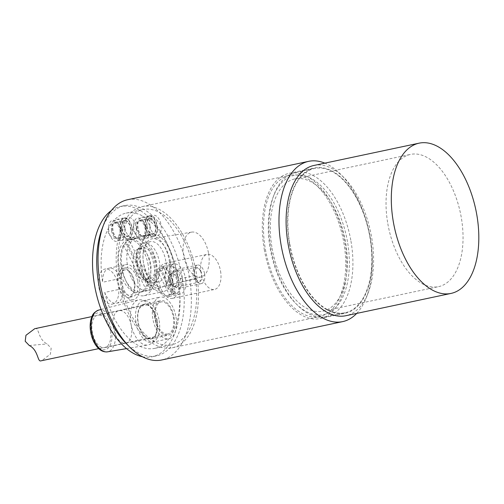 <?xml version="1.0" encoding="UTF-8"?>
<svg xmlns="http://www.w3.org/2000/svg" width="504" height="504" viewBox="0 0 504 504"><rect width="100%" height="100%" fill="white"/><g stroke="black" fill="none" stroke-linecap="round" stroke-linejoin="round"><path stroke-width="0.38" stroke-dasharray="2.52 1.89" d="M146.733 272.601A20.481 11.107 78 0 0 158.861 281.723A20.481 11.107 78 0 0 165.476 259.39A20.481 11.107 78 0 0 150.362 241.655A20.481 11.107 78 0 0 146.733 272.601M156.177 252.12A20.481 11.107 -102 0 1 152.548 283.065A20.481 11.107 -102 0 1 144.528 279.815A20.481 11.107 -102 0 1 140.421 273.937A20.481 11.107 -102 0 1 138.039 249.215A20.481 11.107 -102 0 1 144.049 242.991A20.481 11.107 -102 0 1 156.177 252.12M153.084 253.928A17.924 9.721 78 0 0 137.22 251.389A17.924 9.721 78 0 0 142.897 278.164A17.924 9.721 78 0 0 154.974 276.047A17.924 9.721 78 0 0 153.084 253.928M140.093 271.927A15.87 8.606 78 0 0 149.486 279.002A15.87 8.606 78 0 0 154.615 261.689A15.87 8.606 78 0 0 142.903 247.949A15.87 8.606 78 0 0 140.093 271.927M129.73 241.498L152.006 285.396L147.798 286.291L125.521 242.393L129.73 241.498A26.624 14.44 78 0 0 127.764 244.226L123.556 245.12L145.826 289.019L150.035 288.124L127.764 244.226M150.035 288.124A26.624 14.44 78 0 0 152.006 285.396M147.798 286.291A26.624 14.44 78 0 0 147.754 255.711A26.624 14.44 78 0 0 130.152 239.658A26.624 14.44 78 0 0 125.521 242.393M131.746 278.548A26.624 14.44 78 0 0 147.508 290.411A26.624 14.44 78 0 0 156.114 261.374A26.624 14.44 78 0 0 136.464 238.323A26.624 14.44 78 0 0 131.746 278.548M123.556 245.12A26.624 14.44 78 0 0 125.433 279.89A26.624 14.44 78 0 0 141.196 291.753A26.624 14.44 78 0 0 145.826 289.019M135.885 272.822A15.87 8.606 78 0 0 145.278 279.896A15.87 8.606 78 0 0 150.406 262.584A15.87 8.606 78 0 0 138.695 248.837A15.87 8.606 78 0 0 135.885 272.822M134.045 282.209A14.849 8.051 -102 0 1 133.421 292.925A14.849 8.051 -102 0 1 129.062 297.436A14.849 8.051 -102 0 1 117.917 283.613A14.849 8.051 -102 0 1 122.9 268.386A14.849 8.051 -102 0 1 128.715 270.736A14.849 8.051 -102 0 1 134.045 282.209M120.538 283.185A12.928 7.012 -102 0 1 122.415 271.498A12.928 7.012 -102 0 1 129.938 271.977A12.928 7.012 -102 0 1 134.032 291.299A12.928 7.012 -102 0 1 126.863 294.519A12.928 7.012 -102 0 1 120.538 283.185M111.699 304.214A17.924 9.721 78 0 0 115.517 277.043A17.924 9.721 78 0 0 98.658 278.51A17.924 9.721 78 0 0 111.699 304.214M155.755 225.83A8.19 4.441 -102 0 1 153.002 234.234A8.19 4.441 -102 0 1 146.96 227.14A8.19 4.441 -102 0 1 149.606 218.201A8.19 4.441 -102 0 1 155.755 225.83M147.137 226.579A7.68 4.164 78 0 0 152.901 233.73A7.68 4.164 78 0 0 155.383 225.351A7.68 4.164 78 0 0 149.713 218.704A7.68 4.164 78 0 0 147.137 226.579M149.953 225.811A10.238 5.557 78 0 0 157.639 235.343A10.238 5.557 78 0 0 160.946 224.173A10.238 5.557 78 0 0 153.392 215.309A10.238 5.557 78 0 0 149.953 225.811M145.744 226.699A10.238 5.557 -102 0 1 149.184 216.197A10.238 5.557 -102 0 1 156.738 225.067A10.238 5.557 -102 0 1 153.43 236.237A10.238 5.557 -102 0 1 145.744 226.699M130.725 228.01A8.19 4.441 -102 0 1 127.978 236.407A8.19 4.441 -102 0 1 121.93 229.314A8.19 4.441 -102 0 1 124.576 220.38A8.19 4.441 -102 0 1 130.725 228.01M122.107 228.753A7.68 4.164 78 0 0 127.871 235.91A7.68 4.164 78 0 0 130.353 227.531A7.68 4.164 78 0 0 124.683 220.878A7.68 4.164 78 0 0 122.107 228.753M124.923 227.984A10.238 5.557 78 0 0 132.609 237.516A10.238 5.557 78 0 0 135.916 226.353A10.238 5.557 78 0 0 128.363 217.482A10.238 5.557 78 0 0 124.923 227.984M120.714 228.879A10.238 5.557 -102 0 1 124.154 218.377A10.238 5.557 -102 0 1 131.708 227.241A10.238 5.557 -102 0 1 128.4 238.411A10.238 5.557 -102 0 1 120.714 228.879M118.1 280.577A72.192 39.154 -102 0 1 142.342 206.546A72.192 39.154 -102 0 1 195.615 269.048A72.192 39.154 -102 0 1 172.286 347.798A72.192 39.154 -102 0 1 118.1 280.577M137.731 281.427A14.849 8.051 -102 0 1 132.741 296.654A14.849 8.051 -102 0 1 121.785 283.802A14.849 8.051 -102 0 1 126.586 267.605A14.849 8.051 -102 0 1 137.731 281.427M195.136 275.575A17.924 9.721 -102 0 1 195.294 276.425A17.924 9.721 -102 0 1 195.64 279.033A69.124 37.485 -102 0 1 171.65 344.793A69.124 37.485 -102 0 1 121.54 288.868A17.924 9.721 -102 0 0 133.384 299.659A17.924 9.721 -102 0 0 139.173 280.117A17.924 9.721 -102 0 0 125.95 264.6A17.924 9.721 -102 0 0 119.473 278.674A69.124 37.485 -102 0 1 142.978 209.551A69.124 37.485 -102 0 1 195.136 275.575L178.303 279.147A69.124 37.485 78 0 0 126.145 213.116A69.124 37.485 78 0 0 102.64 282.246A17.924 9.721 -102 0 1 109.116 268.166A17.924 9.721 -102 0 1 122.34 283.683A17.924 9.721 -102 0 1 116.55 303.232A17.924 9.721 -102 0 1 104.706 292.44L121.54 288.868M204.593 273.88A9.475 5.135 -102 0 1 201.411 283.594A9.475 5.135 -102 0 1 194.424 275.392A9.475 5.135 -102 0 1 197.486 265.06A9.475 5.135 -102 0 1 204.593 273.88M182.291 278.605A9.475 5.135 78 0 0 175.184 269.785A9.475 5.135 78 0 0 172.122 280.117A9.475 5.135 78 0 0 179.109 288.32A9.475 5.135 78 0 0 182.291 278.605M185.491 278.328A15.359 8.329 -102 0 1 180.331 294.084A15.359 8.329 -102 0 1 168.998 280.785A15.359 8.329 -102 0 1 173.962 264.027A15.359 8.329 -102 0 1 185.491 278.328M172.866 281.005A15.359 8.329 78 0 0 161.337 266.704A15.359 8.329 78 0 0 156.372 283.456A15.359 8.329 78 0 0 167.706 296.755A15.359 8.329 78 0 0 172.866 281.005M220.544 271.07A17.924 9.721 -102 0 1 214.528 289.447A17.924 9.721 -102 0 1 201.304 273.93A17.924 9.721 -102 0 1 207.094 254.388A17.924 9.721 -102 0 1 220.544 271.07M195.64 279.033L178.813 282.605A17.924 9.721 -102 0 1 172.444 298.368A17.924 9.721 -102 0 1 159.22 282.851A17.924 9.721 -102 0 1 165.016 263.308A17.924 9.721 -102 0 1 178.303 279.147M104.706 292.44A69.124 37.485 78 0 0 154.816 348.359A69.124 37.485 78 0 0 178.813 282.605M169.212 260.423A26.882 14.578 -102 0 1 160.184 287.986A26.882 14.578 -102 0 1 140.351 264.713A26.882 14.578 -102 0 1 149.039 235.393A26.882 14.578 -102 0 1 169.212 260.423M148.17 264.883A26.882 14.578 78 0 0 127.997 239.854A26.882 14.578 78 0 0 119.309 269.174A26.882 14.578 78 0 0 139.142 292.446A26.882 14.578 78 0 0 148.17 264.883M208.58 253.499A22.913 12.43 -102 0 1 201.159 276.929A22.913 12.43 -102 0 1 183.979 257.153A22.913 12.43 -102 0 1 191.659 232.111A22.913 12.43 -102 0 1 208.58 253.499M170.352 261.715A24.576 13.331 -102 0 1 162.389 286.852A24.576 13.331 -102 0 1 143.961 265.639A24.576 13.331 -102 0 1 152.202 238.776A24.576 13.331 -102 0 1 170.352 261.715M172.992 261.481A29.44 15.964 -102 0 1 163.107 291.677A29.44 15.964 -102 0 1 141.378 266.188A29.44 15.964 -102 0 1 150.898 234.077A29.44 15.964 -102 0 1 172.992 261.481M154.054 265.501A29.44 15.964 -102 0 1 144.169 295.691A29.44 15.964 -102 0 1 122.441 270.201A29.44 15.964 -102 0 1 131.96 238.09A29.44 15.964 -102 0 1 154.054 265.501M119.473 278.674L102.64 282.246M121.256 230.013A8.19 4.441 78 0 0 118.314 223.688A8.19 4.441 78 0 0 115.107 222.384A8.19 4.441 78 0 0 112.361 230.788A8.19 4.441 78 0 0 118.509 238.417A8.19 4.441 78 0 0 120.91 235.929A8.19 4.441 78 0 0 121.256 230.013M108.864 231.355A10.754 5.834 -102 0 1 110.42 221.634A10.754 5.834 -102 0 1 116.682 222.031A10.754 5.834 -102 0 1 120.091 238.102A10.754 5.834 -102 0 1 114.124 240.78A10.754 5.834 -102 0 1 108.864 231.355M142.386 356.731A76.803 41.649 78 0 0 152.195 356.763A76.803 41.649 78 0 0 177.988 278.006A76.803 41.649 78 0 0 120.343 206.495A76.803 41.649 78 0 0 111.39 210.502M133.894 229.181A10.754 5.834 -102 0 1 135.45 219.461A10.754 5.834 -102 0 1 141.712 219.857A10.754 5.834 -102 0 1 145.12 235.922A10.754 5.834 -102 0 1 139.148 238.606A10.754 5.834 -102 0 1 133.894 229.181M130.876 323.511A23.039 12.493 78 0 0 147.893 345.013A23.039 12.493 78 0 0 155.616 319.832A23.039 12.493 78 0 0 138.342 299.949A23.039 12.493 78 0 0 130.876 323.511M146.286 227.839A8.19 4.441 78 0 0 143.344 221.508A8.19 4.441 78 0 0 140.137 220.21A8.19 4.441 78 0 0 137.39 228.614A8.19 4.441 78 0 0 143.533 236.237A8.19 4.441 78 0 0 145.94 233.749A8.19 4.441 78 0 0 146.286 227.839M132.117 227.884A10.754 5.834 -102 0 1 128.507 238.915A10.754 5.834 -102 0 1 120.569 229.603A10.754 5.834 -102 0 1 124.047 217.873A10.754 5.834 -102 0 1 132.117 227.884M124.753 229.446A10.754 5.834 -102 0 1 121.143 240.471A10.754 5.834 -102 0 1 113.205 231.166A10.754 5.834 -102 0 1 116.682 219.435A10.754 5.834 -102 0 1 124.753 229.446M157.147 225.71A10.754 5.834 -102 0 1 153.537 236.735A10.754 5.834 -102 0 1 145.599 227.43A10.754 5.834 -102 0 1 149.077 215.699A10.754 5.834 -102 0 1 157.147 225.71M149.782 227.273A10.754 5.834 -102 0 1 146.173 238.298A10.754 5.834 -102 0 1 138.235 228.986A10.754 5.834 -102 0 1 141.712 217.262A10.754 5.834 -102 0 1 149.782 227.273M159.138 320.525A21.25 11.523 -102 0 1 152.006 342.317A21.25 11.523 -102 0 1 136.326 323.921A21.25 11.523 -102 0 1 143.193 300.743A21.25 11.523 -102 0 1 159.138 320.525M174.025 317.129A17.665 9.582 -102 0 1 168.097 335.242A17.665 9.582 -102 0 1 155.062 319.946A17.665 9.582 -102 0 1 160.77 300.68A17.665 9.582 -102 0 1 174.025 317.129M157.191 320.695A17.665 9.582 78 0 0 143.936 304.252A17.665 9.582 78 0 0 138.228 323.518A17.665 9.582 78 0 0 151.263 338.808A17.665 9.582 78 0 0 157.191 320.695M175.972 316.959A21.25 11.523 -102 0 1 168.84 338.751A21.25 11.523 -102 0 1 153.159 320.349A21.25 11.523 -102 0 1 160.026 297.177A21.25 11.523 -102 0 1 175.972 316.959M156.971 320.714A17.256 9.355 78 0 0 143.905 304.674A17.256 9.355 78 0 0 138.442 323.474A17.256 9.355 78 0 0 151.061 338.436A17.256 9.355 78 0 0 156.971 320.714M131.387 326.094A16.638 9.022 -102 0 1 125.798 343.161A16.638 9.022 -102 0 1 125.685 343.186A16.638 9.022 -102 0 1 113.52 328.753A16.638 9.022 -102 0 1 118.787 310.628A16.638 9.022 -102 0 1 118.9 310.603A16.638 9.022 -102 0 1 131.387 326.094M110.345 330.555A16.638 9.022 78 0 0 97.858 315.063A16.638 9.022 78 0 0 92.478 333.213A16.638 9.022 78 0 0 104.756 347.621A16.638 9.022 78 0 0 110.345 330.555M126.34 343.696A76.803 41.649 78 0 0 156.404 355.868A76.803 41.649 78 0 0 182.196 277.112A76.803 41.649 78 0 0 124.551 205.607A76.803 41.649 78 0 0 102.016 228.929M289.529 244.1A74.245 40.263 78 0 0 345.246 313.223A74.245 40.263 78 0 0 369.243 232.243A74.245 40.263 78 0 0 314.458 167.964A74.245 40.263 78 0 0 289.529 244.1M289.806 244.075A73.729 39.986 78 0 0 345.139 312.726A73.729 39.986 78 0 0 368.972 232.306A73.729 39.986 78 0 0 314.565 168.468A73.729 39.986 78 0 0 289.806 244.075M350.96 241.126A73.729 39.986 -102 0 1 326.208 316.739A73.729 39.986 -102 0 1 297.341 305.052A73.729 39.986 -102 0 1 270.868 248.094A73.729 39.986 -102 0 1 273.987 194.872A73.729 39.986 -102 0 1 295.627 172.481A73.729 39.986 -102 0 1 350.96 241.126M347.47 241.693A71.171 38.6 78 0 0 312.663 179.304A71.171 38.6 78 0 0 273.168 197.045A71.171 38.6 78 0 0 295.709 303.395A71.171 38.6 78 0 0 337.144 306.022A71.171 38.6 78 0 0 347.47 241.693M272.103 248.245A67.586 36.653 78 0 0 322.825 311.176A67.586 36.653 78 0 0 344.667 237.453A67.586 36.653 78 0 0 294.796 178.939A67.586 36.653 78 0 0 272.103 248.245M387.828 223.713A67.586 36.653 78 0 0 438.556 286.644A67.586 36.653 78 0 0 460.398 212.921A67.586 36.653 78 0 0 410.527 154.407A67.586 36.653 78 0 0 387.828 223.713M313.929 165.463A76.803 41.649 -102 0 1 343.993 177.635A76.803 41.649 -102 0 1 371.568 236.968A76.803 41.649 -102 0 1 368.317 292.402A76.803 41.649 -102 0 1 345.782 315.731M356.693 313.412A81.925 44.428 78 0 0 366.673 296.749A81.925 44.428 78 0 0 370.138 237.617A81.925 44.428 78 0 0 340.723 174.334A81.925 44.428 78 0 0 324.841 163.151M127.701 199.704A81.925 44.428 -102 0 1 189.183 275.978A81.925 44.428 -102 0 1 161.677 359.988M264.279 249.455A74.245 40.263 78 0 0 319.996 318.578A74.245 40.263 78 0 0 343.993 237.598A74.245 40.263 78 0 0 289.208 173.319A74.245 40.263 78 0 0 264.279 249.455M265.394 249.354A72.192 39.154 78 0 0 319.574 316.575A72.192 39.154 78 0 0 342.903 237.831A72.192 39.154 78 0 0 289.63 175.323A72.192 39.154 78 0 0 265.394 249.354M163.894 268.008L175.531 290.94L171.322 291.835L159.686 268.903L163.894 268.008A14.081 7.636 78 0 0 161.929 270.736L157.72 271.625L169.357 294.563L173.565 293.668L161.929 270.736M173.565 293.668A14.081 7.636 78 0 0 175.531 290.94M171.322 291.835A14.081 7.636 78 0 0 170.692 275.896A14.081 7.636 78 0 0 161.601 267.958A14.081 7.636 78 0 0 159.686 268.903M167.523 287.444A14.081 7.636 78 0 0 175.858 293.719A14.081 7.636 78 0 0 180.407 278.365A14.081 7.636 78 0 0 170.018 266.175A14.081 7.636 78 0 0 167.523 287.444M157.72 271.625A14.081 7.636 78 0 0 159.107 289.233A14.081 7.636 78 0 0 167.441 295.508A14.081 7.636 78 0 0 169.357 294.563M177.572 275.499A7.68 4.164 -102 0 1 176.211 287.104A7.68 4.164 -102 0 1 173.206 285.888A7.68 4.164 -102 0 1 171.669 283.683A7.68 4.164 -102 0 1 170.774 274.409A7.68 4.164 -102 0 1 173.029 272.078A7.68 4.164 -102 0 1 177.572 275.499M176.337 276.224A6.659 3.61 78 0 0 172.399 273.256A6.659 3.61 78 0 0 170.447 275.279A6.659 3.61 78 0 0 171.221 283.311A6.659 3.61 78 0 0 172.557 285.226A6.659 3.61 78 0 0 175.159 286.278A6.659 3.61 78 0 0 176.337 276.224M200.296 270.679A7.68 4.164 78 0 0 198.759 268.474A7.68 4.164 78 0 0 195.754 267.259A7.68 4.164 78 0 0 194.393 278.863A7.68 4.164 78 0 0 198.941 282.284A7.68 4.164 78 0 0 201.191 279.953A7.68 4.164 78 0 0 200.296 270.679M200.749 271.051A6.659 3.61 -102 0 1 201.518 279.084A6.659 3.61 -102 0 1 196.573 279.613A6.659 3.61 -102 0 1 194.67 270.667A6.659 3.61 -102 0 1 199.414 269.136A6.659 3.61 -102 0 1 200.749 271.051M170.377 283.494A6.659 3.61 78 0 0 174.315 286.461A6.659 3.61 78 0 0 176.469 279.197A6.659 3.61 78 0 0 171.555 273.433A6.659 3.61 78 0 0 170.377 283.494M34.726 328.709L35.368 328.608C38.978 327.159 37.939 339.394 47.08 343.949L51.169 348.188L50.425 354.148L41.637 360.738M167.246 334.076A16.386 8.883 78 0 0 167.832 333.988A16.386 8.883 78 0 0 173.124 316.121A16.386 8.883 78 0 0 161.034 301.934A16.386 8.883 78 0 0 155.629 319.271A16.386 8.883 78 0 0 167.246 334.076M136.615 228.81A7.68 4.164 78 0 0 142.38 235.96A7.68 4.164 78 0 0 144.913 227.833A7.68 4.164 78 0 0 139.469 220.891A7.68 4.164 78 0 0 139.192 220.935A7.68 4.164 78 0 0 136.615 228.81M111.586 230.983A7.68 4.164 78 0 0 117.35 238.14A7.68 4.164 78 0 0 119.883 230.013A7.68 4.164 78 0 0 114.44 223.07A7.68 4.164 78 0 0 114.162 223.108A7.68 4.164 78 0 0 111.586 230.983M98.658 310.099A21.338 11.573 -102 0 1 114.66 328.514A21.338 11.573 -102 0 1 107.51 351.836M91.111 332.231A18.78 10.187 78 0 0 109.198 346.897A18.78 10.187 78 0 0 103.616 314.899A18.78 10.187 78 0 0 91.111 332.231M29.282 345.498L47.08 343.949M152.548 283.065L158.861 281.723M144.049 242.991L150.362 241.655M142.897 278.164L144.528 279.815M137.22 251.389L138.039 249.215M141.196 291.753L147.508 290.411M130.152 239.658L136.464 238.323M145.278 279.896L149.486 279.002M138.695 248.837L142.903 247.949M129.938 271.977L128.715 270.736M134.032 291.299L133.421 292.925M149.713 218.704L139.192 220.935A7.68 7.68 0 0 0 133.27 230.038A7.68 7.68 0 0 0 142.38 235.96L152.901 233.73M153.43 236.237L157.639 235.343M149.184 216.197L153.392 215.309M124.683 220.878L114.162 223.108A7.68 7.68 0 0 0 108.24 232.218A7.68 7.68 0 0 0 117.35 238.14L127.871 235.91M128.4 238.411L132.609 237.516M124.154 218.377L128.363 217.482M197.486 265.06L175.184 269.785M201.411 283.594L179.109 288.32M173.962 264.027L161.337 266.704M180.331 294.084L167.706 296.755M172.444 298.368L214.528 289.447M165.016 263.308L207.094 254.388M154.816 348.359L171.65 344.793M149.039 235.393L127.997 239.854M160.184 287.986L139.142 292.446M191.659 232.111L152.202 238.776M201.159 276.929L162.389 286.852M144.169 295.691L163.107 291.677M131.96 238.09L150.898 234.077M116.55 303.232L133.384 299.659M109.116 268.166L125.95 264.6M129.062 297.436L132.741 296.654M122.9 268.386L126.586 267.605M118.314 223.688L116.682 222.031M120.91 235.929L120.091 238.102M118.509 238.417L127.978 236.407M115.107 222.384L124.576 220.38M143.344 221.508L141.712 219.857M145.94 233.749L145.12 235.922M143.533 236.237L153.002 234.234M140.137 220.21L149.606 218.201M121.143 240.471L128.507 238.915M116.682 219.435L124.047 217.873M146.173 238.298L153.537 236.735M141.712 217.262L149.077 215.699M151.263 338.808L168.097 335.242M143.936 304.252L160.77 300.68M152.006 342.317L168.84 338.751M143.193 300.743L160.026 297.177M126.145 213.116L142.978 209.551M125.685 343.186L151.061 338.436M118.787 310.628L143.905 304.674M118.9 310.603L97.858 315.063M125.798 343.161L104.756 347.621M126.535 348.623L147.893 345.013M101.058 309.481L138.342 299.949M124.551 205.607L120.343 206.495M156.404 355.868L152.195 356.763M295.709 303.395L297.341 305.052M273.168 197.045L273.987 194.872M326.208 316.739L345.139 312.726M295.627 172.481L314.565 168.468M322.825 311.176L438.556 286.644M294.796 178.939L410.527 154.407M343.993 177.635L340.723 174.334M368.317 292.402L366.673 296.749M319.996 318.578L345.246 313.223M289.208 173.319L314.458 167.964M172.286 347.798L319.574 316.575M142.342 206.546L289.63 175.323M167.441 295.508L175.858 293.719M161.601 267.958L170.018 266.175M172.557 285.226L173.206 285.888M170.447 275.279L170.774 274.409M176.211 287.104L198.941 282.284M173.029 272.078L195.754 267.259M199.414 269.136L198.759 268.474M201.518 279.084L201.191 279.953M174.315 286.461L175.159 286.278M171.555 273.433L172.399 273.256M161.034 301.934L91.911 316.588M167.832 333.988L98.702 348.642"/><path stroke-width="0.76" d="M111.39 210.502A76.803 41.649 78 0 0 95.527 290.266A76.803 41.649 78 0 0 142.386 356.731M103.66 224.582L102.016 228.929A76.803 41.649 78 0 0 126.34 343.696L129.61 347.004A81.925 44.428 -102 0 1 100.195 283.714A81.925 44.428 -102 0 1 103.66 224.582A81.925 44.428 -102 0 1 127.701 199.704L308.656 161.343A81.925 44.428 78 0 0 281.15 245.353A81.925 44.428 78 0 0 342.632 321.628A81.925 44.428 78 0 0 356.693 313.412M393.347 221.917A76.803 41.649 78 0 0 450.986 293.429A76.803 41.649 78 0 0 475.808 209.658A76.803 41.649 78 0 0 419.133 143.161A76.803 41.649 78 0 0 393.347 221.917M450.986 293.429L345.782 315.731A76.803 41.649 -102 0 1 288.137 244.219A76.803 41.649 -102 0 1 313.929 165.463L419.133 143.161M324.841 163.151A81.925 44.428 78 0 0 308.656 161.343M342.632 321.628L161.677 359.988A81.925 44.428 -102 0 1 129.61 347.004M98.702 348.642L40.994 360.839C37.391 362.294 38.43 350.053 29.282 345.498L25.2 341.258L25.943 335.299L34.726 328.709L91.911 316.588M91.747 331.922A21.338 11.573 -102 0 1 98.658 310.099C92.112 313.034 92.339 315.958 91.01 319.202C89.989 323.152 89.882 327.493 90.688 332.224C91.728 337.938 93.769 342.733 96.818 346.613C99.95 350.532 103.509 352.277 107.51 351.836A21.338 11.573 -102 0 1 91.747 331.922M107.51 351.836L126.535 348.623M98.658 310.099L101.058 309.481"/></g></svg>
